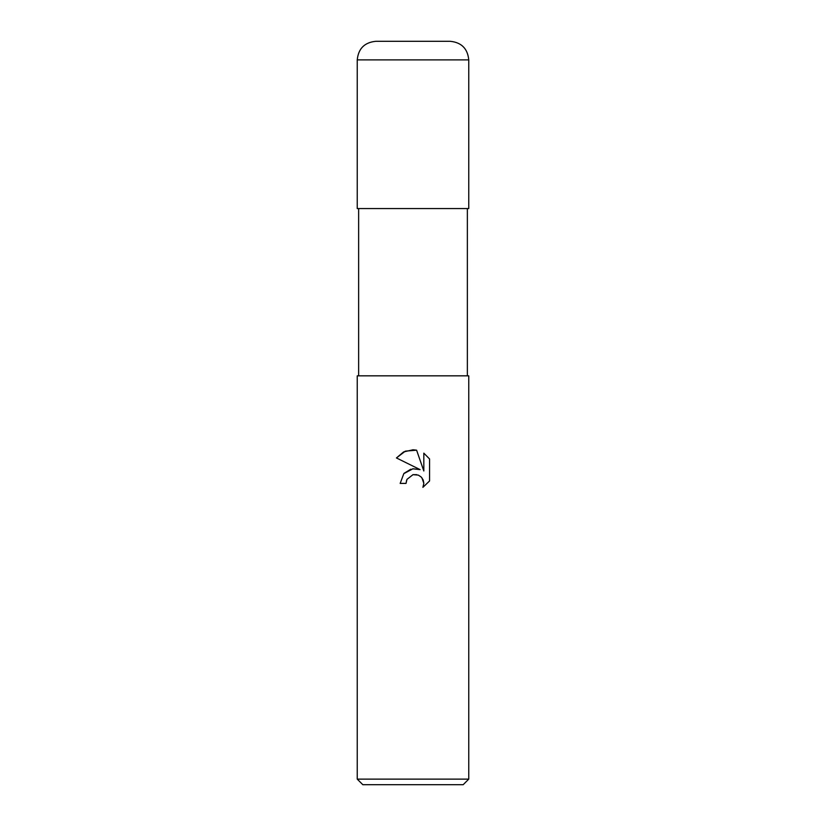 <?xml version="1.0" encoding="UTF-8"?>
<svg xmlns="http://www.w3.org/2000/svg" width="826" height="826" viewBox="0 0 826 826"><rect width="100%" height="100%" fill="white"/><g stroke="black" fill="none" stroke-linecap="round" stroke-linejoin="round"><path stroke-width="1.24" d="M413 474.661L406.97 479.369L406.031 483.406L400.176 483.406L403.811 473.639L413 468.755L420.104 469.622L396.439 457.945L403.646 451.905L413 449.788L416.593 450.17L423.821 470.985L423.821 453.154L429.572 458.967L429.572 480.959L422.902 487.34L423.841 483.355L423.17 479.947L421.239 477.056L418.359 475.126L413 474.661L416.82 474.651M413 779.125L468.755 779.125L468.755 375.83L357.245 375.83L357.245 779.125L413 779.125M357.245 779.125L362.82 784.7L463.18 784.7L468.755 779.125M406.031 483.406L406.629 480.143M416.593 450.17L405.329 451.151L396.439 457.945M429.572 458.967L423.821 453.154M420.104 469.622L412.628 468.807M410.883 469.178L404.11 473.298M421.921 477.831L423.841 483.355L422.902 487.34L429.572 480.959M375.83 41.3L450.17 41.3C461.455 42.405 467.65 48.6 468.755 59.885L357.245 59.885C358.35 48.6 364.545 42.405 375.83 41.3M357.245 59.885L357.245 208.565L468.755 208.565L468.755 59.885M467.361 208.565L467.361 375.83M358.639 208.565L358.639 375.83"/></g></svg>
